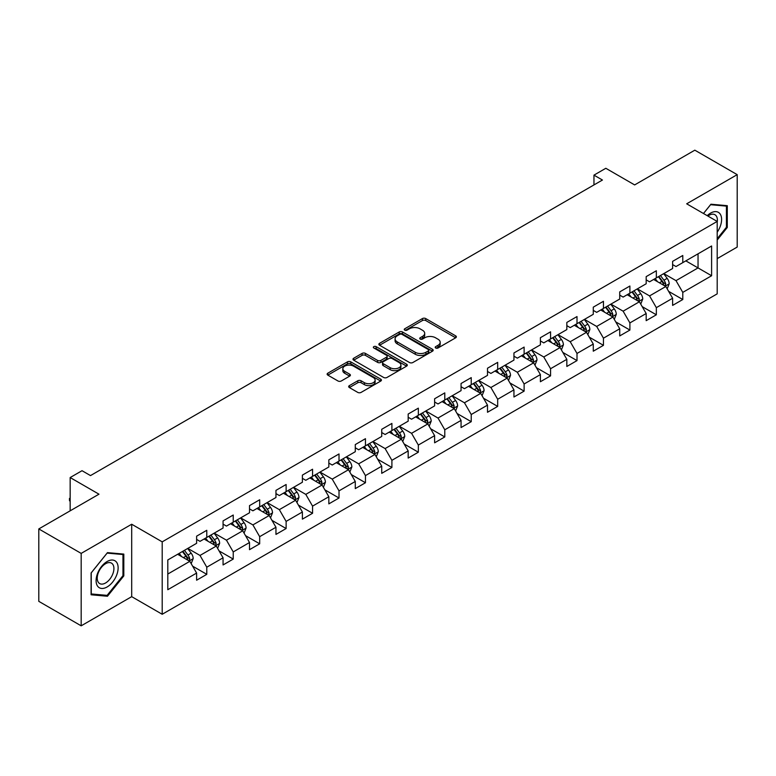 <?xml version="1.0" encoding="UTF-8"?>
<svg xmlns="http://www.w3.org/2000/svg" width="776" height="776" viewBox="0 0 776 776"><rect width="100%" height="100%" fill="white"/><g stroke="black" fill="none" stroke-linecap="round" stroke-linejoin="round"><path stroke-width="1.16" d="M435.685 347.997A1.649 0.951 0 0 0 438.013 347.997L455.687 337.793A2.357 1.358 0 0 0 456.375 336.832A2.357 1.358 0 0 0 455.687 335.872L425.743 318.577A2.357 1.358 0 0 0 422.416 318.577L404.733 328.791A1.649 0.951 0 0 0 404.248 329.46A1.649 0.951 0 0 0 404.733 330.13A1.649 0.951 0 0 0 407.06 330.13L409.35 328.811A7.527 4.346 0 0 1 420 328.811L422.493 330.256A7.527 4.346 0 0 1 424.705 333.321A7.527 4.346 0 0 1 422.493 336.396L420.204 337.725A1.649 0.951 0 0 0 419.729 338.394A1.649 0.951 0 0 0 420.204 339.063A1.649 0.951 0 0 0 422.532 339.063L424.821 337.744A7.527 4.346 0 0 1 435.472 337.744L437.965 339.19A7.527 4.346 0 0 1 440.176 342.264A7.527 4.346 0 0 1 437.965 345.33L435.685 346.659A1.649 0.951 0 0 0 435.2 347.328A1.649 0.951 0 0 0 435.685 347.997L435.685 346.659M349.365 385.633A2.357 1.358 0 0 0 348.676 386.594A2.357 1.358 0 0 0 349.365 387.554L357.765 392.404A2.357 1.358 0 0 0 361.092 392.404L380.735 381.074A2.357 1.358 0 0 0 381.423 380.114A2.357 1.358 0 0 0 380.735 379.144L350.781 361.858A2.357 1.358 0 0 0 347.454 361.858L327.821 373.188A2.357 1.358 0 0 0 327.132 374.158A2.357 1.358 0 0 0 327.821 375.118L337.967 380.977A2.357 1.358 0 0 0 341.295 380.977L349.695 376.127A2.357 1.358 0 0 0 350.393 375.157A2.357 1.358 0 0 0 349.695 374.197L344.67 371.297A6.295 3.637 0 0 1 342.827 368.726A6.295 3.637 0 0 1 346.707 365.37A6.295 3.637 0 0 1 353.565 366.156L373.285 377.543A6.295 3.637 0 0 1 375.128 380.114A6.295 3.637 0 0 1 371.238 383.47A6.295 3.637 0 0 1 364.38 382.675L361.092 380.783A2.357 1.358 0 0 0 357.765 380.783L349.365 385.633L349.365 387.554M717.199 258.621L737.2 247.069L737.2 174.649L694.821 150.175L634.642 184.921L605.823 168.285L593.96 175.133L602.438 180.032L90.501 475.591L82.023 470.702L70.16 477.55L70.16 510.821M81.179 553.395L81.179 625.825L131.697 596.657L131.697 524.236L81.179 553.395L38.8 528.931L98.979 494.186L70.16 477.55M131.697 524.236L162.203 541.852L717.199 221.432L717.199 293.852L162.203 614.272L162.203 541.852M737.2 174.649L686.682 203.807L717.199 221.432M409.515 362.528A2.357 1.358 0 0 0 412.842 362.528L432.475 351.198A2.357 1.358 0 0 0 433.163 350.238A2.357 1.358 0 0 0 432.475 349.268L402.531 331.983A2.357 1.358 0 0 0 399.204 331.983L379.571 343.312A2.357 1.358 0 0 0 378.872 344.272A2.357 1.358 0 0 0 379.571 345.242L409.515 362.528M374.488 348.356A1.649 0.951 0 0 1 376.156 348.589L376.156 346.63L406.605 364.206A2.357 1.358 0 0 1 407.293 365.176A2.357 1.358 0 0 1 406.605 366.136L386.972 377.466A2.357 1.358 0 0 1 383.645 377.466L353.691 360.18L353.691 358.25A2.357 1.358 0 0 0 353.002 359.22A2.357 1.358 0 0 0 353.691 360.18M353.691 358.25L362.091 353.4A2.357 1.358 0 0 1 365.418 353.4L377.572 360.413A2.357 1.358 0 0 0 380.9 360.413L386.467 357.202A2.357 1.358 0 0 0 387.156 356.233A2.357 1.358 0 0 0 386.467 355.272L373.828 347.978A1.649 0.951 0 0 1 373.343 347.299A1.649 0.951 0 0 1 374.362 346.426A1.649 0.951 0 0 1 376.156 346.63M81.179 625.825L38.8 601.351L38.8 528.931M192.632 566.17L206.785 574.337L206.785 567.198L223.061 557.798L223.061 564.947L233.236 559.079L233.236 551.93L249.503 542.531L249.503 549.68L259.679 543.811L259.679 536.662L275.955 527.263L275.955 534.412L286.121 528.543L286.121 521.394L302.397 511.995L302.397 519.144L312.563 513.275L312.563 506.127L328.84 496.727L328.84 503.876L339.015 498.008L339.015 490.859L355.282 481.469L355.282 488.608L365.457 482.74L365.457 475.591L381.724 466.201L381.724 473.341L391.899 467.472L391.899 460.323L408.176 450.934L408.176 458.073L418.342 452.204L418.342 445.055L434.618 435.666L434.618 442.805L444.784 436.936L444.784 429.788L461.06 420.398L461.06 427.537L471.236 421.669L471.236 414.52L487.503 405.13L487.503 412.269L497.678 406.401L497.678 399.252L513.945 389.862L513.945 397.002L524.12 391.133L524.12 383.984L540.397 374.595L540.397 381.734L550.562 375.865L550.562 368.716L566.839 359.327L566.839 366.466L577.005 360.597L577.005 353.449L593.281 344.059L593.281 351.198L603.456 345.33L603.456 338.181L619.723 328.791L619.723 335.93L629.899 330.062L629.899 322.913L646.175 313.523L646.175 320.663L656.341 314.794L656.341 307.655L672.617 298.256L672.617 305.395L682.783 299.526L682.783 292.387L711.602 275.742L711.602 245.992L698.041 253.82L698.041 267.914L711.602 275.742M206.785 574.337L196.619 580.215L196.619 573.066L167.8 589.712L167.8 559.952L196.619 543.316L196.619 536.168L206.785 530.299L206.785 537.448L223.061 528.049L223.061 520.909L233.236 515.031L233.236 522.18L249.503 512.781L249.503 505.642L259.679 499.763L259.679 506.912L275.955 497.513L275.955 490.374L286.121 484.496L286.121 491.644L302.397 482.245L302.397 475.106L312.563 469.228L312.563 476.377L328.84 466.977L328.84 459.838L339.015 453.96L339.015 461.109L355.282 451.71L355.282 444.57L365.457 438.692L365.457 445.841L381.724 436.442L381.724 429.303L391.899 423.424L391.899 430.573L408.176 421.174L408.176 414.035L418.342 408.157L418.342 415.305L434.618 405.906L434.618 398.767L444.784 392.889L444.784 400.038L461.06 390.638L461.06 383.499L471.236 377.621L471.236 384.77L487.503 375.371L487.503 368.231L497.678 362.363L497.678 369.502L513.945 360.103L513.945 352.964L524.12 347.095L524.12 354.234L540.397 344.835L540.397 337.696L550.562 331.827L550.562 338.966L566.839 329.577L566.839 322.428L577.005 316.56L577.005 323.699L593.281 314.309L593.281 307.16L603.456 301.292L603.456 308.431L619.723 299.041L619.723 291.892L629.899 286.024L629.899 293.163L646.175 283.774L646.175 276.625L656.341 270.756L656.341 277.895L672.617 268.506L672.617 261.357L682.783 255.488L682.783 262.627L711.602 245.992M204.078 539.01L216.281 546.062L200.004 555.451L187.802 548.409M196.619 539.398L200.004 541.357L206.785 537.448M200.004 555.451L206.785 567.198M216.281 546.062L223.061 557.798M230.52 523.742L242.723 530.794L226.456 540.183L214.244 533.141M223.061 524.139L226.456 526.089L233.236 522.18M226.456 540.183L233.236 551.93M242.723 530.794L249.503 542.531M256.963 508.474L269.175 515.526L252.898 524.915L240.696 517.873M249.503 508.872L252.898 510.821L259.679 506.912M252.898 524.915L259.679 536.662M269.175 515.526L275.955 527.263M283.405 493.206L295.617 500.258L279.341 509.648L267.138 502.605M275.955 493.604L279.341 495.554L286.121 491.644M279.341 509.648L286.121 521.394M295.617 500.258L302.397 511.995M309.857 477.938L322.059 484.99L305.783 494.38L293.58 487.338M302.397 478.336L305.783 480.286L312.563 476.377M305.783 494.38L312.563 506.127M322.059 484.99L328.84 496.727M336.299 462.671L348.502 469.722L332.225 479.112L320.022 472.07M328.84 463.068L332.225 465.018L339.015 461.109M332.225 479.112L339.015 490.859M348.502 469.722L355.282 481.469M362.741 447.403L374.944 454.455L358.677 463.844L346.465 456.802M355.282 447.8L358.677 449.75L365.457 445.841M358.677 463.844L365.457 475.591M374.944 454.455L381.724 466.201M389.183 432.135L401.396 439.187L385.119 448.576L372.916 441.534M381.724 432.533L385.119 434.492L391.899 430.573M385.119 448.576L391.899 460.323M401.396 439.187L408.176 450.934M415.635 416.867L427.838 423.919L411.561 433.309L399.359 426.266M408.176 417.265L411.561 419.224L418.342 415.305M411.561 433.309L418.342 445.055M427.838 423.919L434.618 435.666M442.077 401.599L454.28 408.651L438.003 418.041L425.801 410.999M434.618 401.997L438.003 403.957L444.784 400.038M438.003 418.041L444.784 429.788M454.28 408.651L461.06 420.398M468.52 386.332L480.722 393.384L464.455 402.783L452.243 395.731M461.06 386.729L464.455 388.689L471.236 384.77M464.455 402.783L471.236 414.52M480.722 393.384L487.503 405.13M494.962 371.074L507.165 378.116L490.898 387.515L478.685 380.463M487.503 371.462L490.898 373.421L497.678 369.502M490.898 387.515L497.678 399.252M507.165 378.116L513.945 389.862M521.404 355.806L533.616 362.848L517.34 372.247L505.137 365.195M513.945 356.194L517.34 358.153L524.12 354.234M517.34 372.247L524.12 383.984M533.616 362.848L540.397 374.595M547.856 340.538L560.059 347.58L543.782 356.979L531.579 349.928M540.397 340.926L543.782 342.885L550.562 338.966M543.782 356.979L550.562 368.716M560.059 347.58L566.839 359.327M574.298 325.27L586.501 332.312L570.224 341.712L558.022 334.66M566.839 325.658L570.224 327.618L577.005 323.699M570.224 341.712L577.005 353.449M586.501 332.312L593.281 344.059M600.74 310.002L612.943 317.045L596.676 326.444L584.464 319.392M593.281 310.39L596.676 312.35L603.456 308.431M596.676 326.444L603.456 338.181M612.943 317.045L619.723 328.791M627.183 294.735L639.395 301.777L623.118 311.176L610.916 304.124M619.723 295.123L623.118 297.082L629.899 293.163M623.118 311.176L629.899 322.913M639.395 301.777L646.175 313.523M653.625 279.467L665.837 286.509L649.56 295.908L637.358 288.856M646.175 279.855L649.56 281.814L656.341 277.895M649.56 295.908L656.341 307.655M665.837 286.509L672.617 298.256M685.838 260.872L698.041 267.914L676.003 280.64L663.8 273.589M672.617 264.587L676.003 266.546L682.783 262.627M676.003 280.64L682.783 292.387M131.697 596.657L162.203 614.272M593.96 175.133L593.96 184.921M167.8 574.046L189.839 561.329L177.636 554.277M189.839 561.329L196.619 573.066M668.631 291.359L682.783 299.526M642.188 306.627L656.341 314.794M615.746 321.894L629.899 330.062M589.294 337.162L603.456 345.33M562.852 352.43L577.005 360.597M536.41 367.688L550.562 375.865M509.968 382.956L524.12 391.133M483.526 398.224L497.678 406.401M457.074 413.492L471.236 421.669M430.631 428.759L444.784 436.936M404.189 444.027L418.342 452.204M377.747 459.295L391.899 467.472M351.305 474.563L365.457 482.74M324.853 489.831L339.015 498.008M298.411 505.098L312.563 513.275M271.969 520.366L286.121 528.543M245.526 535.634L259.679 543.811M219.075 550.902L233.236 559.079M717.199 240.036L727.287 227.484L727.287 205.679L710.923 204.214L703.463 213.497M91.093 594.785L107.457 596.249L123.811 575.899L123.811 554.093L107.457 552.628L91.093 572.979L91.093 594.785M726.433 226.999L727.287 227.484M122.967 575.414L123.811 575.899M105.72 595.25L107.457 596.249M436.335 348.23L437.965 347.289A7.527 4.346 0 0 0 440.176 344.214L440.176 342.264M424.705 333.321L424.705 335.28A7.527 4.346 0 0 1 422.493 338.355L420.864 339.296M455.657 337.812L425.743 320.536A2.357 1.358 0 0 0 422.416 320.536L405.392 330.363M432.445 351.208L402.531 333.942A2.357 1.358 0 0 0 399.204 333.942L379.6 345.252M428.323 350.907A1.649 0.951 0 0 0 428.798 350.238A1.649 0.951 0 0 0 428.323 349.559L402.026 334.378A1.649 0.951 0 0 0 399.698 334.378L397.283 335.775A7.527 4.346 0 0 0 395.081 338.85A7.527 4.346 0 0 0 397.283 341.925L415.257 352.294A7.527 4.346 0 0 0 425.908 352.294L428.323 350.907L428.323 352.867A1.649 0.951 0 0 0 428.798 352.188L428.798 350.238M395.081 338.85L395.081 340.81A7.527 4.346 0 0 0 397.283 343.884L397.283 341.925M428.323 352.867L425.908 354.254A7.527 4.346 0 0 1 415.257 354.254L397.283 343.884M353.72 360.19L362.091 355.36L362.091 353.4M387.156 356.233L387.156 358.192A2.357 1.358 0 0 1 386.467 359.152L380.9 362.373A2.357 1.358 0 0 1 377.572 362.373L365.418 355.36A2.357 1.358 0 0 0 362.091 355.36M376.156 348.589L406.575 366.146M390.173 367.688A6.295 3.637 0 0 0 397.031 368.484A6.295 3.637 0 0 0 400.92 365.127A6.295 3.637 0 0 0 399.077 362.557L392.132 358.541A2.357 1.358 0 0 0 388.805 358.541L383.228 361.761A2.357 1.358 0 0 0 382.539 362.722A2.357 1.358 0 0 0 383.228 363.682L390.173 367.688L390.173 369.648A6.295 3.637 0 0 0 397.031 370.433A6.295 3.637 0 0 0 400.92 367.077L400.92 365.127M382.539 362.722L382.539 364.681A2.357 1.358 0 0 0 383.228 365.641L383.228 363.682M390.173 369.648L383.228 365.641M375.128 380.114L375.128 382.064A6.295 3.637 0 0 1 371.238 385.42A6.295 3.637 0 0 1 364.38 384.634L361.092 382.743A2.357 1.358 0 0 0 357.765 382.743L349.394 387.573M342.827 368.726L342.827 370.685A6.295 3.637 0 0 0 344.67 373.256L344.67 371.297M349.695 374.197L349.695 376.127L344.67 373.256M380.696 381.084L350.781 363.818A2.357 1.358 0 0 0 347.454 363.818L327.85 375.128M667.176 288.827L669.193 283.754A6.353 3.667 -120 0 0 667.166 278.341L663.664 273.666M657.563 281.736L655.187 278.565M664.848 285.946L665.76 284.026A6.353 3.667 -120 0 0 663.946 280.204L660.444 275.529M658.853 276.45L662.733 281.63A3.24 1.872 60 0 1 663.325 282.61L665.76 284.026M658.407 276.702L661.909 281.378A6.353 3.667 60 0 1 663.722 285.199M717.199 232.199A15.578 8.992 120 0 0 720.128 226.689A15.578 8.992 120 0 0 719.158 212.896A15.578 8.992 120 0 0 707.217 215.66M725.385 205.504L726.433 206.115L726.433 227.252L717.199 238.736M703.492 213.516L710.583 204.699L726.433 206.115M717.199 222.256A11.795 6.809 120 0 0 714.938 214.719A11.795 6.809 120 0 0 707.896 216.058M107.117 586.966A15.578 8.992 120 0 0 118.136 567.887A15.578 8.992 120 0 0 107.117 561.523A15.578 8.992 120 0 0 96.098 580.603A15.578 8.992 120 0 0 107.117 586.966M105.565 582.98A11.795 6.809 120 0 0 113.277 572.591A11.795 6.809 120 0 0 111.472 563.133A11.795 6.809 120 0 0 105.565 563.715A11.795 6.809 120 0 0 97.863 574.114A11.795 6.809 120 0 0 99.668 583.571A11.795 6.809 120 0 0 105.565 582.98M91.267 572.824L107.117 553.113L122.967 554.53L122.967 575.656L107.117 595.376L91.267 593.96L91.228 572.804M121.91 553.918L122.967 554.53M640.733 304.095L642.741 299.022A6.353 3.667 -120 0 0 640.714 293.609L637.222 288.934M631.121 297.004L628.744 293.832M638.405 301.214L639.317 299.293A6.353 3.667 -120 0 0 637.494 295.472L634.002 290.796M632.411 291.718L636.291 296.898A3.24 1.872 60 0 1 636.873 297.877L639.317 299.293M631.965 291.97L635.466 296.645A6.353 3.667 60 0 1 637.28 300.467M614.282 319.363L616.299 314.29A6.353 3.667 -120 0 0 614.272 308.877L610.78 304.202M604.679 312.272L602.302 309.1M611.963 316.482L612.875 314.552A6.353 3.667 -120 0 0 611.052 310.74L607.559 306.064M605.959 306.986L609.849 312.165A3.24 1.872 60 0 1 610.431 313.145L612.875 314.552M605.523 307.238L609.014 311.913A6.353 3.667 60 0 1 610.838 315.735M587.839 334.631L589.857 329.558A6.353 3.667 -120 0 0 587.83 324.145L584.328 319.47M578.236 327.54L575.86 324.368M585.521 331.75L586.423 329.819A6.353 3.667 -120 0 0 584.609 326.007L581.108 321.332M579.517 322.253L583.397 327.433A3.24 1.872 60 0 1 583.988 328.413L586.423 329.819M579.08 322.506L582.572 327.181A6.353 3.667 60 0 1 584.396 331.003M561.397 349.898L563.415 344.816A6.353 3.667 -120 0 0 561.387 339.413L557.886 334.737M551.784 342.808L549.408 339.636M559.079 347.017L559.981 345.087A6.353 3.667 -120 0 0 558.167 341.265L554.665 336.6M553.075 337.521L556.955 342.701A3.24 1.872 60 0 1 557.546 343.681L559.981 345.087M552.628 337.773L556.13 342.449A6.353 3.667 60 0 1 557.954 346.261M534.955 365.166L536.973 360.083A6.353 3.667 -120 0 0 534.945 354.68L531.444 350.005M525.342 358.075L522.966 354.904M532.627 362.276L533.539 360.355A6.353 3.667 -120 0 0 531.725 356.533L528.223 351.868M526.632 352.789L530.512 357.969A3.24 1.872 60 0 1 531.104 358.949L533.539 360.355M526.186 353.041L529.688 357.717A6.353 3.667 60 0 1 531.502 361.529M508.513 380.434L510.521 375.351A6.353 3.667 -120 0 0 508.493 369.948L505.001 365.273M498.9 373.343L496.524 370.171M506.185 377.543L507.097 375.623A6.353 3.667 -120 0 0 505.273 371.801L501.781 367.135M500.19 368.057L504.07 373.237A3.24 1.872 60 0 1 504.652 374.216L507.097 375.623M499.744 368.309L503.246 372.975A6.353 3.667 60 0 1 505.06 376.796M482.061 395.702L484.079 390.619A6.353 3.667 -120 0 0 482.051 385.216L478.55 380.541M472.458 388.611L470.081 385.439M479.743 392.811L480.654 390.891A6.353 3.667 -120 0 0 478.831 387.069L475.329 382.403M473.738 383.325L477.628 388.504A3.24 1.872 60 0 1 478.21 389.484L480.654 390.891M473.302 383.577L476.794 388.243A6.353 3.667 60 0 1 478.617 392.064M455.619 410.97L457.636 405.887A6.353 3.667 -120 0 0 455.609 400.484L452.107 395.808M446.006 403.879L443.63 400.707M453.3 408.079L454.202 406.158A6.353 3.667 -120 0 0 452.389 402.337L448.887 397.671M447.296 398.592L451.176 403.772A3.24 1.872 60 0 1 451.768 404.752L454.202 406.158M446.86 398.845L450.352 403.51A6.353 3.667 60 0 1 452.175 407.332M429.176 426.237L431.194 421.155A6.353 3.667 -120 0 0 429.167 415.752L425.665 411.076M419.564 419.147L417.187 415.975M426.849 423.347L427.76 421.426A6.353 3.667 -120 0 0 425.946 417.604L422.445 412.939M420.854 413.86L424.734 419.04A3.24 1.872 60 0 1 425.326 420.02L427.76 421.426M420.408 414.112L423.909 418.778A6.353 3.667 60 0 1 425.723 422.6M402.734 441.505L404.752 436.422A6.353 3.667 -120 0 0 402.725 431.019L399.223 426.344M393.122 434.415L390.745 431.243M400.406 438.615L401.318 436.694A6.353 3.667 -120 0 0 399.495 432.872L396.002 428.207M394.412 429.128L398.292 434.308A3.24 1.872 60 0 1 398.874 435.287L401.318 436.694M393.965 429.38L397.467 434.046A6.353 3.667 60 0 1 399.281 437.868M376.282 456.773L378.3 451.69A6.353 3.667 -120 0 0 376.273 446.287L372.781 441.612M366.679 449.682L364.303 446.51M373.964 453.882L374.876 451.962A6.353 3.667 -120 0 0 373.052 448.14L369.56 443.474M367.97 444.386L371.85 449.576A3.24 1.872 60 0 1 372.431 450.555L374.876 451.962M367.523 444.648L371.025 449.314A6.353 3.667 60 0 1 372.839 453.135M349.84 472.041L351.858 466.958A6.353 3.667 -120 0 0 349.83 461.555L346.329 456.88M340.237 464.95L337.861 461.769M347.522 469.15L348.434 467.23A6.353 3.667 -120 0 0 346.61 463.408L343.108 458.742M341.518 459.654L345.398 464.843A3.24 1.872 60 0 1 345.989 465.823L348.434 467.23M341.081 459.916L344.573 464.581A6.353 3.667 60 0 1 346.397 468.403M323.398 487.309L325.416 482.226A6.353 3.667 -120 0 0 323.388 476.813L319.887 472.147M313.785 480.218L311.409 477.036M321.08 484.418L321.982 482.497A6.353 3.667 -120 0 0 320.168 478.676L316.666 474.01M315.075 474.922L318.955 480.111A3.24 1.872 60 0 1 319.547 481.091L321.982 482.497M314.629 475.184L318.131 479.849A6.353 3.667 60 0 1 319.954 483.671M296.956 502.576L298.973 497.494A6.353 3.667 -120 0 0 296.946 492.081L293.444 487.415M287.343 495.476L284.967 492.304M294.628 499.686L295.54 497.765A6.353 3.667 -120 0 0 293.726 493.943L290.224 489.278M288.633 490.19L292.513 495.379A3.24 1.872 60 0 1 293.105 496.359L295.54 497.765M288.187 490.451L291.689 495.117A6.353 3.667 60 0 1 293.503 498.939M270.514 517.844L272.522 512.761A6.353 3.667 -120 0 0 270.494 507.349L267.002 502.683M260.901 510.744L258.524 507.572M268.186 514.954L269.097 513.033A6.353 3.667 -120 0 0 267.274 509.211L263.782 504.545M262.191 505.457L266.071 510.637A3.24 1.872 60 0 1 266.653 511.627L269.097 513.033M261.745 505.719L265.246 510.385A6.353 3.667 60 0 1 267.06 514.207M244.062 533.112L246.079 528.029A6.353 3.667 -120 0 0 244.052 522.617L240.56 517.951M234.459 526.012L232.082 522.84M241.743 530.221L242.655 528.301A6.353 3.667 -120 0 0 240.832 524.479L237.34 519.813M235.739 520.725L239.629 525.905A3.24 1.872 60 0 1 240.211 526.894L242.655 528.301M235.303 520.987L238.795 525.653A6.353 3.667 60 0 1 240.618 529.475M217.619 548.38L219.637 543.297A6.353 3.667 -120 0 0 217.61 537.884L214.108 533.219M208.016 541.279L205.64 538.107M215.301 545.489L216.203 543.569A6.353 3.667 -120 0 0 214.389 539.747L210.888 535.081M209.297 535.993L213.177 541.173A3.24 1.872 60 0 1 213.769 542.162L216.203 543.569M208.86 536.255L212.352 540.92A6.353 3.667 60 0 1 214.176 544.742M191.177 563.648L193.195 558.565A6.353 3.667 -120 0 0 191.168 553.152L187.666 548.486M181.565 556.547L179.188 553.375M188.859 560.757L189.761 558.836A6.353 3.667 -120 0 0 187.947 555.015L184.446 550.349M182.855 551.261L186.735 556.44A3.24 1.872 60 0 1 187.326 557.43L189.761 558.836M182.409 551.523L185.91 556.188A6.353 3.667 60 0 1 187.734 560.01M70.16 501.577L69.452 500.433L69.452 498.473L70.16 498.066M70.16 498.881L69.452 498.473M437.965 347.289L437.965 345.33M420.204 339.063L420.204 337.725M422.493 338.355L422.493 336.396M404.733 330.13L404.733 328.791M422.416 320.536L422.416 318.577M425.743 320.536L425.743 318.577M455.687 337.793L455.687 335.872M379.571 345.242L379.571 343.312M399.204 333.942L399.204 331.983M402.531 333.942L402.531 331.983M432.475 351.198L432.475 349.268M415.257 354.254L415.257 352.294M425.908 354.254L425.908 352.294M365.418 355.36L365.418 353.4M377.572 362.373L377.572 360.413M380.9 362.373L380.9 360.413M386.467 359.152L386.467 357.202M406.605 366.136L406.605 364.206M357.765 382.743L357.765 380.783M361.092 382.743L361.092 380.783M364.38 384.634L364.38 382.675M327.821 375.118L327.821 373.188M347.454 363.818L347.454 361.858M350.781 363.818L350.781 361.858M380.735 381.074L380.735 379.144M665.207 286.15L669.145 283.87M663.946 280.204L667.166 278.341M659.425 282.813L661.909 281.378M638.764 301.418L642.703 299.138M637.494 295.472L640.714 293.609M632.983 298.081L635.466 296.645M612.322 316.686L616.26 314.406M611.052 310.74L614.272 308.877M606.531 313.349L609.014 311.913M585.87 331.953L589.818 329.674M584.609 326.007L587.83 324.145M580.089 328.607L582.572 327.181M559.428 347.221L563.376 344.942M558.167 341.265L561.387 339.413M553.647 343.875L556.13 342.449M532.986 362.489L536.924 360.209M531.725 356.533L534.945 354.68M527.205 359.142L529.688 357.717M506.544 377.757L510.482 375.477M505.273 371.801L508.493 369.948M500.753 374.41L503.246 372.975M480.101 393.025L484.04 390.745M478.831 387.069L482.051 385.216M474.311 389.678L476.794 388.243M453.65 408.292L457.597 406.013M452.389 402.337L455.609 400.484M447.868 404.946L450.352 403.51M427.207 423.56L431.146 421.281M425.946 417.604L429.167 415.752M421.426 420.214L423.909 418.778M400.765 438.828L404.703 436.548M399.495 432.872L402.725 431.019M394.984 435.481L397.467 434.046M374.323 454.086L378.261 451.816M373.052 448.14L376.273 446.287M368.532 450.749L371.025 449.314M347.881 469.354L351.819 467.084M346.61 463.408L349.83 461.555M342.09 466.017L344.573 464.581M321.429 484.622L325.377 482.352M320.168 478.676L323.388 476.813M315.648 481.285L318.131 479.849M294.987 499.889L298.925 497.62M293.726 493.943L296.946 492.081M289.205 496.553L291.689 495.117M268.545 515.157L272.483 512.887M267.274 509.211L270.494 507.349M262.763 511.82L265.246 510.385M242.102 530.425L246.041 528.155M240.832 524.479L244.052 522.617M236.311 527.088L238.795 525.653M215.65 545.693L219.598 543.423M214.389 539.747L217.61 537.884M209.869 542.356L212.352 540.92M189.208 560.961L193.156 558.691M187.947 555.015L191.168 553.152M183.427 557.624L185.91 556.188"/></g></svg>
